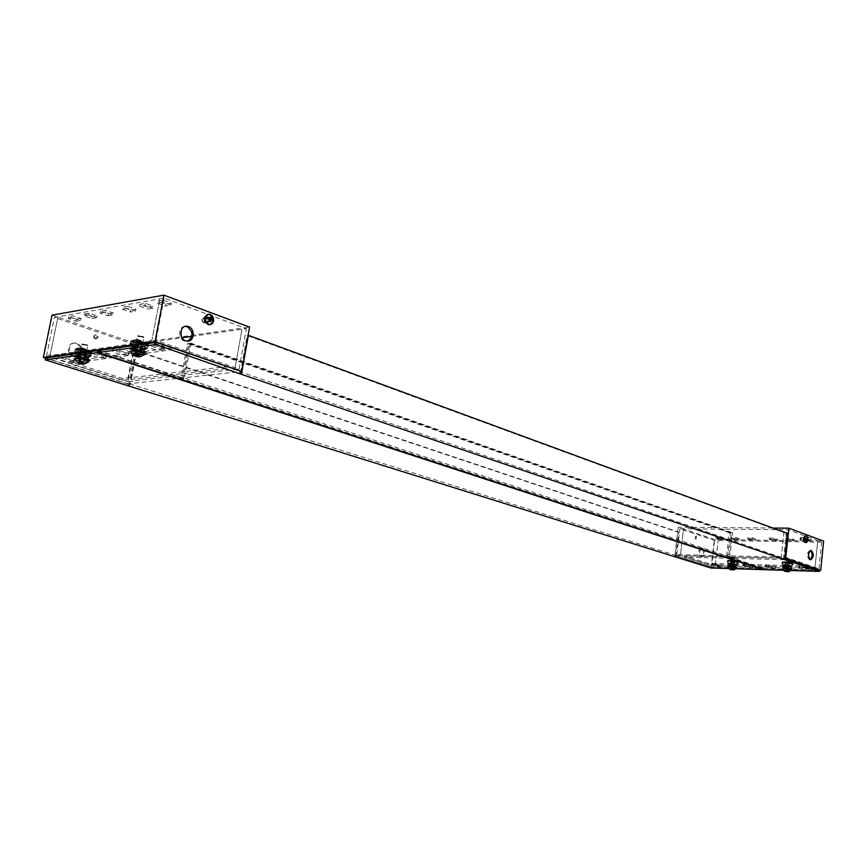 <?xml version="1.0" encoding="UTF-8"?>
<svg xmlns="http://www.w3.org/2000/svg" width="867" height="867" viewBox="0 0 867 867"><rect width="100%" height="100%" fill="white"/><g stroke="black" fill="none" stroke-linecap="round" stroke-linejoin="round"><path stroke-width="0.65" stroke-dasharray="4.33 3.25" d="M113.349 313.052L108.397 313.897L100.55 311.145L105.492 310.288L113.349 313.052L112.97 314.981L105.102 312.218L105.492 310.288M127.969 306.354L135.881 309.194L130.733 310.072L122.832 307.254L127.969 306.354L127.59 308.327L122.453 309.216L122.832 307.254M163.386 300.166L171.363 303.125L165.9 304.057L157.935 301.12L163.386 300.166L162.996 302.204L157.545 303.147L157.935 301.12M148.062 307.113L140.129 304.23L145.418 303.309L153.361 306.203L148.062 307.113L147.683 309.096L152.982 308.197L153.361 306.203M81.108 318.568L76.426 319.37L68.656 316.715L73.327 315.902L81.108 318.568L80.739 320.443L72.947 317.788L73.327 315.902M84.381 313.973L89.182 313.128L97.006 315.848L92.195 316.672L84.381 313.973L84.001 315.87L91.815 318.568L92.195 316.672M52.009 315.165L135.328 343.375L249.577 327.108M100.55 311.145L100.16 313.074L108.017 315.816L108.397 313.897M108.017 315.816L112.97 314.981M105.102 312.218L100.16 313.074M130.733 310.072L130.353 312.033L135.501 311.155L135.881 309.194M135.501 311.155L127.59 308.327M122.453 309.216L130.353 312.033M165.9 304.057L165.521 306.073L170.983 305.141L171.363 303.125M170.983 305.141L162.996 302.204M157.545 303.147L165.521 306.073M145.418 303.309L145.027 305.314L139.739 306.224L140.129 304.23M139.739 306.224L147.683 309.096M152.982 308.197L145.027 305.314M68.656 316.715L68.276 318.59L76.058 321.234L76.426 319.37M76.058 321.234L80.739 320.443M72.947 317.788L68.276 318.59M97.006 315.848L96.627 317.745L88.802 315.046L89.182 313.128M88.802 315.046L84.001 315.87M91.815 318.568L96.627 317.745M208.882 317.376C210.876 319.305 210.757 320.768 208.513 321.733C206.108 320.042 206.086 318.557 208.448 317.279L208.882 317.376M132.553 381.567L130.95 381.057L132.553 381.567M239.422 373.644L239.769 371.661L241.026 371.52L127.503 383.897L135.328 343.375M236.084 370.122L234.437 369.559L236.084 370.133M127.503 383.897L45.572 358.201M73.121 356.445L74.345 356.695C82.235 357.735 82.289 343.484 74.399 343.169C67.355 342.248 66.163 354.592 73.121 356.445M94.871 338.791L95.283 338.867C97.592 337.686 97.57 336.331 95.229 334.814C93.051 335.724 92.932 337.046 94.871 338.791M191.9 336.353L246.347 328.636L164.08 298.107L54.393 317.441L134.428 344.481L182.081 337.74M236.388 370.09L234.751 369.526L241.991 329.254L234.751 369.526L239.108 369.049L156.017 340.428L151.736 341.034L149.915 340.406L151.736 341.034L159.788 298.866L151.736 341.034L50.34 355.47L48.574 354.917L50.34 355.47L46.515 356.023L127.286 381.469L130.95 381.057L138.102 343.961M127.937 352.967C120.686 352.804 115.669 351.493 112.905 349.054C112.721 346.778 129.887 350.192 129.248 352.305L127.937 352.967M145.103 349.282L139.815 350.008L131.795 347.309L137.073 346.572L145.103 349.282L144.713 351.298L139.424 352.013L131.405 349.325L136.683 348.599L144.713 351.298L144.366 350.647L139.078 351.363L139.37 349.856L144.659 349.13L144.366 350.647M163.245 348.187C155.789 348.057 150.695 346.724 147.943 344.177C147.748 341.75 165.337 345.196 164.697 347.461L163.245 348.187M105.525 355.99C98.383 355.817 93.43 354.538 90.656 352.154C90.482 349.965 107.378 353.368 106.749 355.383L105.525 355.99M80.934 354.408L88.835 356.955L84.034 357.605L76.144 355.08L80.934 354.408L80.544 356.337L88.456 358.873L83.644 359.523L75.754 356.998L80.544 356.337L78.778 355.773L80.447 356.825L75.657 357.475L80.447 356.825M73.457 360.325C66.488 360.13 61.622 358.884 58.837 356.586C58.674 354.527 75.191 357.887 74.573 359.772L73.457 360.325M138.091 343.961L130.95 381.057L132.824 381.534L131.21 381.036L234.751 369.526L236.398 370.09M48.314 354.95L50.08 355.513L57.97 316.813L50.08 355.513L48.324 354.95M149.612 340.449L151.432 341.078L149.612 340.449M69.273 361.572L171.503 347.819L226.482 366.698L122.865 378.511L69.273 361.572L68.894 363.457L171.113 349.867L226.124 368.681L122.507 380.331L68.894 363.457M127.557 354.939C120.296 354.776 115.278 353.476 112.515 351.048C112.331 348.772 129.497 352.186 128.869 354.289L127.557 354.939M162.855 350.225C155.41 350.084 150.305 348.751 147.553 346.226C147.347 343.809 164.947 347.255 164.307 349.499L162.855 350.225M105.145 357.941C98.004 357.757 93.051 356.478 90.266 354.104C90.092 351.926 106.999 355.318 106.37 357.323L105.145 357.941M73.077 362.222C66.109 362.016 61.243 360.77 58.447 358.483C58.284 356.435 74.811 359.794 74.194 361.669L73.077 362.222M185.148 326.404C177.529 326.23 178.147 340.861 185.766 341.284L187.662 341.143M207.636 317.571L207.202 317.474C204.84 318.742 204.861 320.226 207.278 321.928C209.511 320.953 209.63 319.5 207.636 317.571M74.15 356.304C67.182 354.44 68.374 342.097 75.418 343.018C83.319 343.332 83.265 357.594 75.375 356.554L74.15 356.304M95.901 338.629C93.961 336.895 94.08 335.562 96.259 334.651C98.61 336.168 98.621 337.523 96.313 338.715L95.901 338.629M164.08 298.107L156.017 340.428M239.108 369.049L246.347 328.636M134.428 344.481L127.286 381.469M46.515 356.023L54.393 317.441M139.078 351.363L139.424 352.013L139.815 350.008M131.795 347.309L131.405 349.325L129.606 348.729L134.884 347.992L136.585 349.108L131.307 349.834L132.391 349.119L137.68 348.393L136.585 349.108M134.884 347.992L136.683 348.599L131.405 349.325L136.769 348.621L137.073 346.572M82.874 358.765L83.156 357.323L87.957 356.673L87.675 358.114L82.874 358.765L83.557 360L88.358 359.361L90.092 359.913L88.456 358.873L88.835 356.955M84.034 357.605L83.644 359.523L88.456 358.873L88.109 358.255L83.308 358.905L83.59 357.464L88.401 356.814L88.109 358.255M75.657 357.475L73.988 356.435L75.841 357.02L81.086 356.001L75.754 356.998L76.144 355.08M226.124 368.681L226.482 366.698M171.503 347.819L171.113 349.867M122.865 378.511L122.507 380.331M141.668 341.966C138.568 341.089 136.628 340.937 135.881 341.511C138.265 343.05 140.757 343.549 143.337 342.996L141.668 341.966M131.264 340.98L130.191 343.581L131.264 340.98L133.941 341.891L133.16 344.437L130.483 343.538M138.438 344.091L138.059 346.096L140.714 346.995L140.812 345.033L142.166 343.863L141.104 344.99L138.438 344.091L139.414 343.462L133.941 341.891M137.029 340.102L131.296 341.24L130.863 345.933L137.268 345.565L135.794 344.524L136.574 340.482L137.745 340.037L145.331 342.628L145.114 345.109L147.769 346.009L148.159 344.004L147.368 343.625L146.49 348.675L139.825 348.967L138.926 349.704L145.298 348.274M141.765 341.457C138.666 340.59 136.726 340.438 135.978 341.013C138.362 342.552 140.855 343.05 143.434 342.498L141.765 341.457M131.751 340.872L137.886 339.539L138.2 340.46L140.887 341.381L140.573 340.449L144.702 342.714M139.414 343.462L134.526 341.804M144.8 342.205L148.452 343.961L148.127 343.029L142.08 344.362L141.646 349.022L140.01 349M139.511 342.964L138.156 344.134L138.059 346.096M133.16 344.437L133.258 342.476L134.623 341.305M140.714 346.995L141.104 344.99M140.595 341.425L140.205 343.44L137.517 342.53L137.907 340.503M147.466 343.115L148.159 344.427L142.86 345.164L142.166 343.863L147.466 343.115M136.13 340.33L137.029 339.582L131.751 340.352L130.852 341.089L130.072 345.12L131.892 346.811L137.17 346.074L135.35 344.372L136.13 340.33L130.852 341.089M137.68 348.393L137.972 346.876L132.684 347.613L131.99 346.301M132.684 347.613L132.391 349.119M129.606 348.729L131.307 349.834M137.17 346.074L137.517 346.724L132.239 347.461L131.947 348.978M132.239 347.461L131.892 346.811M137.224 348.241L137.517 346.724M137.268 345.565L137.972 346.876M132.868 344.481L130.191 343.581M140.421 347.028L137.766 346.139M144.659 349.13L139.912 349.499L141.191 349.91L142.09 349.173L142.86 345.164M139.912 349.499L139.37 349.856M141.191 352.598L139.424 352.013L144.713 351.298L146.382 352.392L141.093 353.107L146.48 351.894M144.215 348.978L143.922 350.496L138.633 351.211L139.327 352.511L141.093 353.107M138.633 351.211L138.926 349.704M145.201 348.783L146.48 349.195L147.39 348.447L148.159 344.427M139.327 352.511L144.616 351.807L143.922 350.496M144.616 351.807L146.382 352.392M148.452 343.961L147.769 346.009M145.114 345.109L148.073 345.966M145.407 345.066L145.786 343.05M137.517 342.53L140.205 343.44M140.887 341.381L140.497 343.397M137.81 342.487L138.2 340.46M129.508 349.228L134.786 348.501M141.05 342.075L142.231 342.79L136.986 341.75L141.05 342.075M141.538 344.242L147.011 343.473L141.657 344.578L132.098 341.555L131.318 345.575L139.782 348.426L140.66 344.112L141.657 344.578L140.887 348.588L146.469 347.819L146.935 343.278L137.636 340.276L132.196 341.078L140.66 344.112M137.636 340.276L147.022 343.505L146.252 347.537L137.777 344.665L138.557 340.623L137.615 340.276L131.871 341.262L137.441 340.449L136.661 344.502L131.09 345.283L132.391 341.305M140.183 346.605L141.354 347.32L136.108 346.291L140.183 346.605M131.513 345.835L140.692 348.762L131.481 345.835M136.769 344.838L131.329 345.608M145.959 347.775L137.669 344.968M85.508 349.986C82.56 349.173 80.739 349.022 80.046 349.52L87.231 350.983L85.508 349.986M75.667 349.033L74.649 351.514L75.667 349.033L78.301 349.889L77.553 352.327L74.92 351.471M82.755 351.969L82.376 353.877L84.988 354.722L85.107 352.847L86.353 351.742L85.367 352.815L82.755 351.969L83.644 351.373L78.301 349.889M80.891 348.241L75.657 349.293L75.234 353.758L81.13 353.443L79.677 352.457L80.891 348.241L89.019 350.615L88.781 352.977L91.403 353.834L91.783 351.915L91.068 351.547L90.201 356.359L84.045 356.619L83.156 357.323M85.605 349.509C82.658 348.697 80.837 348.545 80.143 349.043L87.318 350.496L85.605 349.509M76.101 348.935L81.682 347.7L81.964 348.588L84.608 349.455L84.327 348.567L88.456 350.691M83.644 351.373L78.832 349.813M88.542 350.214L92.054 351.872L91.761 350.983L86.266 352.219L85.844 356.662L84.218 356.651M88.987 350.615L91.609 351.471L89.019 350.615M83.741 350.897L82.495 352.002L82.376 353.877M77.553 352.327L77.672 350.441L78.93 349.336M84.988 354.722L85.367 352.815M84.337 349.488L83.947 351.417L81.314 350.561L81.693 348.632M91.165 351.07L91.848 352.305L87.036 352.977L86.353 351.742L91.165 351.07M80.013 348.458L80.902 347.743L76.112 348.436L75.223 349.152L74.443 352.999L76.242 354.592L81.032 353.92L79.233 352.316L80.013 348.458L75.223 349.152M81.531 356.142L81.812 354.69L77.022 355.362L76.329 354.115M77.022 355.362L76.73 356.803M81.032 353.92L81.379 354.549L76.578 355.221L76.296 356.662M76.578 355.221L76.242 354.592M81.086 356.001L81.379 354.549M81.13 353.443L81.812 354.69M77.293 352.36L74.649 351.514M84.728 354.755L82.105 353.909M88.401 356.814L84.121 357.128L85.389 357.518L86.277 356.803L87.036 352.977M83.308 358.905L85.291 360.553L78.128 359.133L79.862 360.108C82.809 360.91 84.63 361.062 85.313 360.585L83.557 360M88.933 356.467L90.201 356.857L91.089 356.142L91.848 352.305M87.957 356.673L89.03 355.99M88.358 359.361L87.675 358.114M92.054 351.872L91.403 353.834M88.781 352.977L91.674 353.79M89.052 352.945L89.431 351.027M81.314 350.561L83.947 351.417M84.608 349.455L84.218 351.384M81.574 350.517L81.964 348.588M73.89 356.911L78.68 356.25M73.988 356.435L78.778 355.773M90.19 359.437L85.389 360.076M90.092 359.913L85.291 360.553L85.692 358.656L78.507 357.215L80.241 358.19C83.189 358.992 85.009 359.144 85.692 358.656M84.944 350.084L86.158 350.777L81.108 349.759L84.944 350.084M90.504 351.189L89.919 355.286L81.585 352.587L82.354 348.729L90.937 351.709L84.814 352.273L76.491 349.574L75.722 353.422L84.045 356.099L84.901 351.98L85.866 352.425L85.096 356.25L90.179 355.557L90.504 351.189L81.509 348.415L76.762 349.347L84.901 351.98M81.465 348.404L76.231 349.303L81.292 348.577L80.523 352.435L75.462 353.151L76.762 349.347M84.088 354.408L85.291 355.102L80.252 354.083L84.088 354.408M75.895 353.671L85.096 356.25L75.873 353.66M80.631 352.75L75.689 353.454M89.648 355.513L81.487 352.88M136.737 349.629L141.223 351.146L134.819 349.878L136.737 349.629M139.403 335.822L137.474 336.093L141.939 337.631L143.868 337.361L139.403 335.822M136.39 351.449C133.366 351.579 134.222 352.165 138.948 353.205C141.982 353.075 141.126 352.49 136.39 351.449M141.83 336.981L143.423 336.689L138.135 335.627L141.83 336.981M145.125 353.855C144.93 355.838 129.649 352.771 130.191 350.853M144.735 354.657C142.784 355.979 130.126 353.216 130.093 351.46M135.024 355.264L135.415 353.248L137.192 353.422L139.663 354.17L139.273 356.185M135.415 353.248L134.493 355.232M134.266 355.687L134.862 353.303M134.656 353.671L134.688 355.643M136.368 355.492L136.563 354.462L135.024 353.92M136.563 354.462L137.485 354.668L137.322 355.503M139.013 356.131L139.262 354.841L137.485 354.668M139.262 354.841L139.858 354.841L139.424 356.803M139.663 356.315L139.815 354.787M80.739 357.302L85.15 358.743L78.984 357.507L80.739 357.302M83.362 344.123L81.617 344.351L86.006 345.825L87.762 345.608L83.362 344.123M80.393 359.036C77.596 359.155 78.485 359.697 83.048 360.683C85.844 360.574 84.955 360.022 80.393 359.036L84.413 360.195L84.706 358.873L79.374 357.8L79.081 359.122L80.436 359.057M85.887 345.207L87.339 344.958L82.246 343.917L85.887 345.207M88.889 361.344C88.727 363.143 73.998 360.13 74.519 358.407M88.542 362.081C83.46 362.504 78.778 361.528 74.519 359.166M79.092 362.677L79.471 360.748L82.051 361.106L83.568 361.615L83.427 364.118M79.471 360.748L78.604 362.634M78.453 363.067L78.973 360.802M78.832 361.138L78.886 363.024L79.265 361.095M80.544 362.872L80.739 361.886L79.222 361.376M80.739 361.886L81.628 362.07L81.455 362.948M83.059 363.511L83.308 362.243L81.628 362.07M83.59 363.674L83.525 361.897M790.975 570.529L783.28 570.291M784.949 569.045L789.241 569.359L784.949 569.045M135.62 352.609C138.731 353.465 140.66 353.617 141.408 353.064C139.013 351.558 136.52 351.07 133.93 351.59L135.62 352.609M728.974 558.131L729.114 556.939L730.22 556.972L730.068 558.272M729.114 556.939L764.141 568.416L764 569.673M764.141 568.416L819.413 570.118M783.801 559.54L783.931 558.315L784.733 558.326L674.862 555.584L678.276 527.234L714.386 539.458L823.65 541.138M787.399 533.389L786.217 533.378L783.421 559.529M240.311 373.547L240.593 371.943L783.931 558.315M239.769 371.661L240.593 371.943L247.117 335.507L248.103 335.377M98.827 350.496L182.514 377.904L182.157 379.8M183.305 379.67L183.652 377.774L182.514 377.904M183.035 379.703L189.808 343.31L190.957 343.159L184.118 379.941M189.808 343.31L731.477 532.75L728.594 558.12M729.7 558.153L732.582 532.772L731.477 532.75M785.079 567.755L789.371 568.069L785.079 567.755M136.011 350.593C139.11 351.449 141.039 351.601 141.798 351.048C139.403 349.531 136.91 349.043 134.32 349.574L136.011 350.593M730.22 556.972L183.652 377.774M786.217 533.378L247.117 335.507M190.957 343.159L732.582 532.772M736.029 568.795L728.616 568.557M730.263 567.354L734.349 567.668L730.263 567.354M675.241 556.755L675.382 555.595L676.433 555.617L676.282 556.885M675.382 555.595L711.005 566.769L710.864 568.004M711.005 566.769L763.047 568.373L762.938 569.326M763.047 568.373L728.009 556.907L727.89 557.893M726.763 558.077L726.893 556.885L728.009 556.907M727.521 557.774L730.372 532.739L729.266 532.728L726.383 558.066M180.759 379.941L181.051 378.413L726.893 556.885M730.372 532.739L188.67 343.473L181.918 379.713M181.105 379.453L181.376 378.023L180.238 378.153L181.051 378.413L187.532 343.625L188.67 343.473M180.238 378.153L179.881 380.039M181.376 378.023L98.74 350.983M45.626 357.984L128.023 383.843L127.677 385.652M128.717 385.544L129.064 383.723L128.023 383.843M128.544 385.555L135.263 350.745L136.303 350.604L129.519 385.793M135.263 350.745L677.821 532.143L674.862 556.744M675.902 556.766L678.861 532.154L677.821 532.143M730.404 566.097L734.49 566.422L730.404 566.097M676.433 555.617L129.064 383.723M729.266 532.728L187.532 343.625M136.303 350.604L678.861 532.154M210.627 320.291L208.524 322.134C205.685 320.14 205.663 318.384 208.438 316.878L210.627 320.291M205.902 321.018L203.723 317.615L201.621 319.446L203.799 322.838L205.902 321.018M209.803 324.648L212.751 321.083C212.989 317.322 211.526 315.046 208.383 314.255L207.928 314.244M201.718 319.598C204.341 328.094 206.942 313.984 201.718 319.598M210.551 316.661L209.088 317.56L209.153 319.197M210.204 319.555L207.105 318.872L208.622 317.929M208.438 318.958L207.105 318.872M210.161 319.739L208.73 319.468L208.383 321.375L209.673 321.397M210.551 321.722L208.383 321.375M209.413 319.284L212.469 320.454M211.006 319.89L210.356 320.064M209.088 317.56L210.54 317.192M769.322 538.06L774.307 538.136L777.417 539.252L772.443 539.176L769.322 538.06L769.192 539.328L772.302 540.444L772.443 539.176M750.638 538.851L747.495 537.757L752.361 537.822L755.493 538.927L750.638 538.851L750.497 540.108L755.352 540.184L755.493 538.927M718.895 538.385L715.719 537.312L720.412 537.377L723.577 538.461L718.895 538.385L718.754 539.621L723.436 539.686L723.577 538.461M736.246 537.594L739.399 538.689L734.62 538.624L731.466 537.529L736.246 537.594L736.105 538.841L731.325 538.775L731.466 537.529M803.08 538.537L808.25 538.613L811.317 539.751L806.147 539.675L803.08 538.537L802.94 539.838L806.017 540.965L806.147 539.675M794.215 539.491L789.143 539.426L786.044 538.299L791.127 538.374L794.215 539.491L794.074 540.78L790.986 539.653L791.127 538.374M772.844 528.046L678.276 527.234M777.417 539.252L777.276 540.52L774.177 539.404L774.307 538.136M774.177 539.404L769.192 539.328M772.302 540.444L777.276 540.52M752.361 537.822L752.22 539.079L747.354 539.014L747.495 537.757M747.354 539.014L750.497 540.108M755.352 540.184L752.22 539.079M720.412 537.377L720.271 538.613L715.578 538.537L715.719 537.312M715.578 538.537L718.754 539.621M723.436 539.686L720.271 538.613M734.62 538.624L734.479 539.859L739.258 539.935L739.399 538.689M739.258 539.935L736.105 538.841M731.325 538.775L734.479 539.859M811.317 539.751L811.187 541.041L808.12 539.913L808.25 538.613M808.12 539.913L802.94 539.838M806.017 540.965L811.187 541.041M786.044 538.299L785.914 539.577L789.003 540.694L789.143 539.426M789.003 540.694L794.074 540.78M790.986 539.653L785.914 539.577M781.275 557.123L676.813 554.577L711.666 565.555L818.957 568.795L785.383 557.232L780.257 556.874L781.275 557.123L784.212 529.737L679.912 528.751L714.571 540.455L821.688 542.157L788.309 529.78L784.212 529.737L781.275 557.134M819.391 570.323L711.2 566.975L714.386 539.458M715.99 565.891L715.286 565.663L715.99 565.891M701.587 548.258L701.37 548.204C697.913 550.556 697.718 553.471 700.785 556.961C704.167 554.847 704.438 551.943 701.587 548.258M695.41 536.305L695.171 538.949L695.41 536.305M711.2 566.975L674.862 555.584M805.129 540.607L805.345 537.789L805.129 540.607M745.772 564.493L753.488 565.956C750.193 566.444 746.855 566.053 743.496 564.796L745.772 564.493M728.421 564.33L733.211 564.471L736.376 565.49L731.596 565.349L728.421 564.33L728.28 565.577L733.07 565.717L736.235 566.736L731.455 566.595L728.28 565.577L732.366 565.49L733.027 566.032L728.269 565.902L733.46 565.522L728.269 565.902M713.844 563.572L721.485 565.024C718.244 565.479 714.993 565.089 711.709 563.853L713.844 563.572M767.707 565.132L775.477 566.606C772.129 567.105 768.747 566.725 765.333 565.447L767.707 565.132M786.206 566.964L783.096 565.923L788.179 566.075L791.289 567.116L786.206 566.964L786.076 568.253L782.955 567.213L788.049 567.365L791.148 568.405L786.076 568.253L791.148 568.405L791.289 567.116M801.628 566.118L809.485 567.592C806.072 568.134 802.604 567.755 799.103 566.454L801.628 566.118M680.725 554.674L679.977 554.436L680.725 554.674M815.587 568.904L814.904 568.676L817.635 542.092L814.904 568.676L815.587 568.904M807.383 566.097L707.483 563.203L684.193 555.845L784.873 558.37L807.383 566.097L807.253 567.397L707.342 564.45L684.041 557.113L784.733 559.703L807.253 567.397M745.631 565.761L753.358 567.224C750.053 567.701 746.715 567.311 743.355 566.064L745.631 565.761M713.704 564.807L721.344 566.27C718.104 566.715 714.841 566.324 711.558 565.089L713.704 564.807M767.566 566.411L775.347 567.885C771.998 568.384 768.617 567.993 765.193 566.725L767.566 566.411M801.498 567.419L809.355 568.893C805.931 569.435 802.474 569.045 798.973 567.755L801.498 567.419M702.628 548.28C705.467 551.965 705.196 554.869 701.815 556.982C698.748 553.493 698.954 550.578 702.4 548.226L702.628 548.28M696.45 536.315L696.212 538.971L696.45 536.315M810.385 550.545L810.016 550.426C806.765 552.702 806.527 555.78 809.279 559.67L810.277 559.627M803.958 540.596L804.175 537.778L803.958 540.596M714.571 540.455L711.666 565.555M715.286 565.663L718.179 540.52L715.286 565.663M676.813 554.577L679.912 528.751M680.465 554.663L683.564 528.783L680.465 554.663M788.309 529.78L785.383 557.232M818.957 568.795L821.688 542.157M732.366 565.49L728.28 565.577L733.081 565.728L733.211 564.471M736.376 565.49L736.235 566.736L731.314 566.227L731.423 565.284L736.202 565.436L736.094 566.368M731.314 566.227L731.596 565.349M788.179 566.075L788.049 567.365L782.955 567.213L783.096 565.923M684.041 557.113L684.193 555.845M707.483 563.203L707.342 564.45M784.873 558.37L784.733 559.703M789.588 562.705L785.285 562.401L789.588 562.705M782.511 561.892L781.774 563.485L782.511 561.892L783.551 562.249L783.096 563.853L782.056 563.496M785.134 563.203L785.003 564.493L786.033 564.84L785.892 563.55L787.084 562.932L786.174 563.561L783.551 562.249M783.074 561.914L788.168 562.044L782.868 562.174L782.565 564.764L785.849 565.869L786.12 563.301L782.847 562.184L783.172 565.284L788.255 565.425L787.68 564.894L788.146 562.044L791.658 563.062L791.777 564.688L792.806 565.035L792.947 563.745L792.124 563.398L791.799 566.628L785.86 566.855L791.333 566.465L786.25 566.314L786.911 566.205L787.052 563.257L792.124 563.398L792.796 563.106L791.766 562.748L793.229 563.756L792.796 563.106M789.62 562.39L785.329 562.076L789.62 562.39M786.011 562.911L784.115 562.26M791.766 562.748L791.094 563.051M791.127 562.726L788.84 561.751L789.263 562.401L790.303 562.759L789.87 562.098M786.055 562.585L784.863 563.203L785.003 564.493M783.096 563.853L782.955 562.553L784.147 561.946M788.84 561.751L783.085 561.578L782.424 564.699L783.129 565.598L788.222 565.75L787.507 564.84L788.168 561.718M786.033 564.84L786.174 563.561M790.021 562.748L789.88 564.038L788.84 563.691L788.981 562.39M792.167 563.073L792.438 563.843L787.355 563.691L787.084 562.932L792.167 563.073M788.168 562.044L783.085 561.578M783.443 566.043L783.345 567.007L788.428 567.159L788.526 566.184L783.443 566.043L783.172 565.284M782.977 567.213L788.06 567.365L782.262 566.985L782.923 567.538L783.345 567.007M788.222 565.75L783.269 565.978L783.172 566.953M788.255 567.105L788.352 566.129M788.06 567.365L782.923 567.538M788.255 565.425L788.526 566.184M782.814 563.843L781.774 563.485M785.751 564.829L784.722 564.482M786.239 566.65L791.311 566.79L786.239 566.65L787.084 566.259L787.355 563.691M790.942 567.007L790.845 567.972L785.762 567.82L786.044 568.579L791.799 568.958L791.018 568.026L785.936 567.874L786.033 566.91M785.936 567.874L786.759 568.481L786.044 568.579M785.762 567.82L785.86 566.855M786.228 566.639L791.777 566.953L792.438 563.843M791.116 568.73L790.845 567.972M791.116 567.061L791.018 568.026M793.229 563.756L792.806 565.035M791.777 564.688L793.088 565.046M792.059 564.688L792.2 563.398M788.84 563.691L789.88 564.038M790.303 562.759L790.162 564.049M789.122 563.691L789.263 562.401M782.229 567.3L787.323 567.452M782.262 566.985L787.355 567.137M791.842 568.633L786.759 568.481M791.799 568.958L786.727 568.806M788.992 562.705L785.979 562.488L788.992 562.705M792.167 563.29L792.059 566.043L788.786 564.937L789.057 562.358L792.33 563.474L786.12 563.301L786.792 563.214L786.532 565.967L791.896 566.118L792.167 563.29L788.417 562.119L783.031 562.044L786.25 563.127M787.951 562.315L783.129 561.979L788.417 562.119M782.847 562.184L788.374 562.249L788.103 564.84L782.728 564.688L783.129 561.979M788.688 565.609L785.665 565.382L788.688 565.609M782.565 564.764L787.68 564.894M785.849 565.869L786.532 565.967L785.849 565.869M788.114 565.024L782.858 564.883M791.864 566.194L788.656 565.111M734.685 561.209L730.599 560.895L734.685 561.209M727.879 560.418L727.164 561.968L727.879 560.418L728.941 560.765L728.497 562.315L727.435 561.979M730.578 561.697L730.437 562.943L731.488 563.279L731.369 562.033L732.496 561.437L731.629 562.033L728.941 560.765M733.179 560.559L728.388 560.429L728.052 563.561L733.276 563.843L732.983 560.819L733.731 560.581L736.722 561.556L736.809 563.127L737.86 563.463L738.001 562.217L737.243 561.881L736.896 565.002L731.239 565.23L736.451 564.861M734.717 560.895L730.632 560.581L734.717 560.895M731.401 561.404L729.461 560.776M736.191 561.534L732.463 561.751L732.312 564.612L731.661 564.72M736.224 561.22L734.284 560.591M731.445 561.09L730.307 561.686L730.437 562.943M728.497 562.315L728.367 561.057L729.505 560.461M733.829 560.266L728.02 560.635L728.02 563.875L733.244 564.157L732.517 563.268L733.2 560.245L728.41 560.429M736.202 565.436L737.275 564.807L737.275 561.567L737.871 561.588L736.82 561.242M731.488 563.279L731.629 562.033M735.021 561.242L734.88 562.499L733.818 562.152L733.959 560.895M731.423 565.284L736.408 565.176L731.618 565.035L732.496 564.666L732.496 561.437L738.272 562.217L737.871 561.588M733.818 562.152L734.23 560.906L735.281 561.252L734.88 560.613M733.233 560.255L728.41 560.115M733.46 565.522L733.558 564.58L728.779 564.439L728.497 563.702M728.779 564.439L728.67 565.382M727.576 565.349L728.247 565.891M733.244 564.157L728.594 564.384L728.497 565.317M733.276 565.468L733.384 564.525M733.276 563.843L733.558 564.58M728.226 562.315L727.164 561.968M731.228 563.279L730.166 562.932M732.149 566.812L736.939 566.964M736.029 565.371L735.92 566.314L731.141 566.173L732.116 567.126C725.679 566.877 738.5 568.524 732.106 567.148M731.141 566.173L731.239 565.23M731.423 566.91L736.202 567.051L735.92 566.314M736.202 567.051L736.896 567.278M738.272 562.217L737.86 563.463M736.809 563.127L738.131 563.474M737.08 563.127L737.221 561.881M734.089 562.163L734.88 562.499M735.281 561.252L735.14 562.499M727.532 565.663L732.322 565.804M734.132 561.209L731.26 560.982L734.132 561.209M728.399 560.559L733.449 560.635L733.114 563.268L728.063 563.127L728.345 560.624L733.991 560.711L737.275 561.783L737.123 564.45L733.775 563.366L734.056 560.862L737.264 562.022L732.214 561.881L728.215 560.7L727.922 563.203L731.271 564.276L731.564 561.783L732.203 561.697L731.932 564.374L736.983 564.525L737.253 561.773L733.449 560.635L728.399 560.559L731.672 561.621M733.818 564.016L730.935 563.799L733.818 564.016M728.074 563.377L731.932 564.374L728.063 563.366M733.124 563.452L728.182 563.312M736.928 564.59L733.666 563.528M787.106 567.679L785.058 567.712L787.106 567.679M788.038 558.836L786.001 558.89L789.967 559.334L788.038 558.836M786.976 568.839C780.17 568.546 793.446 570.248 786.976 568.839L788.699 569.218L788.829 568.221L785.264 567.82L785.134 568.817L786.976 568.839M787.962 559.02L789.664 558.955L787.962 559.02M791.56 569.641L782.283 568.579M791.452 570.053L782.283 568.969M786.109 571.212L786.25 569.912L787.453 570.053L788.504 570.356L788.363 571.646L787.93 570.215L787.789 571.516M786.25 569.912L785.61 571.19M785.123 569.966L784.971 571.255L785.74 569.89M787.453 570.053L787.312 571.353L787.355 570.475L785.665 570.237L785.535 571.526L785.101 570.031M787.94 570.15L787.8 571.44L787.94 570.15M732.236 566.021L734.154 566.509L732.236 566.021M733.2 557.459L735.129 557.947L733.2 557.459M733.254 557.633L731.661 557.21L733.254 557.633M736.582 567.961L727.651 566.877M736.484 568.34L727.641 567.256M731.26 569.456L731.412 568.199L732.561 568.34L733.623 568.633L733.482 569.879L733.634 568.698L732.918 570.02L733.059 568.763L731.434 568.611L731.336 569.467M731.412 568.199L730.783 569.435L730.935 568.178L730.805 569.424L730.935 568.243L730.209 568.264L730.231 569.5L730.361 568.243M730.946 568.449L730.838 569.413L730.372 568.318M733.059 568.698L732.94 569.771L733.059 568.698M806.147 539.534L805.183 540.878L805.356 537.54L806.147 539.534M801.704 539.469L800.913 537.475L800.382 537.703L800.23 540.39L800.74 540.813L801.704 539.469M805.41 542.558L807.014 539.848L805.443 535.871M799.873 538.873L800.1 540.195C801.617 539.707 801.661 538.949 800.23 537.919L799.873 538.873M806.96 536.359L807.773 539.859L806.982 542.048M807.069 537.638L805.638 537.963L805.508 539.209L806.364 539.003M807.22 539.556L804.847 538.971L806.429 538.591M806.353 539.274L804.847 538.971M807.21 539.61L805.508 539.209L805.378 540.466L806.874 540.726M807.014 540.813L805.378 540.466M806.364 539.101L808.001 539.881M806.711 539.382L806.169 539.458M805.638 537.963L807.231 537.778M141.494 344.448L138.828 343.549M145.298 342.628L147.954 343.538M137.712 340.037L140.4 340.959M131.296 341.24L136.574 340.482M133.551 342.432L130.874 341.522M147.715 344.275L142.416 345.012M145.493 343.094L148.159 344.004M141.581 343.95L138.926 343.05M134.038 341.381L131.361 340.471M137.81 339.539L140.497 340.449M145.396 342.129L148.051 343.039M130.516 345.272L135.794 344.524M146.946 348.296L141.646 349.022M140.812 345.033L138.156 344.134M133.258 342.476L130.581 341.565M130.863 345.933L136.141 345.185M146.404 348.653L141.115 349.368M147.39 348.447L142.09 349.173M130.072 345.12L135.35 344.372M146.306 349.152L141.018 349.878M130.765 346.432L136.043 345.695M147.011 343.473L138.557 340.417M139.782 348.621L146.144 348.003M85.735 352.295L83.113 351.449M81.52 348.187L84.164 349.043M75.657 349.293L80.447 348.599M77.943 350.409L75.299 349.553M91.414 352.165L86.602 352.836M89.16 351.059L91.783 351.915M85.822 351.818L83.21 350.972M78.398 349.412L75.765 348.556M81.617 347.7L84.262 348.567M89.084 350.138L91.707 350.994M74.887 353.14L79.677 352.457M90.645 356.001L85.844 356.662M85.107 352.847L82.495 352.002M77.672 350.441L75.039 349.596M75.234 353.758L80.024 353.086M90.114 356.348L85.313 356.998M91.089 356.142L86.277 356.803M74.443 352.999L79.233 352.316M90.027 356.825L85.215 357.475M75.136 354.245L79.927 353.573M85.746 352.11L90.71 351.406M84.034 356.294L89.854 355.73M136.715 353.476L136.325 355.492M135.837 355.448L136.217 353.422M137.192 353.422L136.802 355.448M137.723 355.643L138.113 353.628M138.438 353.844L138.048 355.86M134.851 355.242L135.187 353.519M138.872 353.996L138.482 356.012M134.743 355.643L135.133 353.628M139.554 354.462L139.229 356.174L139.489 354.57M135.566 355.383L135.816 354.094M136.011 355.481L136.249 354.245M138.46 354.668L138.211 355.936M137.766 355.676L137.972 354.614M80.718 360.965L80.328 362.883M79.872 362.839L80.252 360.91M81.162 360.921L80.772 362.85M81.661 363.035L82.051 361.106M82.387 361.311L81.997 363.24M78.973 362.655L79.309 361.008M82.809 361.452L82.419 363.381M79.731 362.818L79.992 361.539M83.481 361.994L83.167 363.544M80.165 362.883L80.414 361.68M82.538 362.081L82.278 363.349M81.845 363.154L82.072 362.027M786.488 563.247L785.459 562.889M783.237 562.564L782.197 562.206M792.265 563.778L787.193 563.637M791.907 563.398L792.947 563.745M786.521 562.921L785.491 562.575M783.584 561.924L782.543 561.578M788.764 561.74L789.804 562.098M791.701 562.737L792.731 563.095M791.994 566.357L786.911 566.205M785.892 563.55L784.863 563.203M782.695 562.119L787.778 562.249M782.955 562.553L781.915 562.206M782.738 565.132L787.821 565.284M786.727 566.476L791.799 566.628L786.705 566.465M792.167 566.411L787.084 566.259M782.424 564.699L787.507 564.84M791.755 566.942L786.672 566.79L791.777 566.953M782.695 565.457L787.789 565.598M786.792 563.214L792.037 563.355M782.728 564.937L785.936 566.021L782.706 564.937M786.488 566.097L791.734 566.249L785.936 566.021M731.932 561.729L730.87 561.393M728.193 560.689L732.983 560.819M728.638 561.068L727.576 560.721M737.383 562.249L732.593 562.119M736.95 561.87L738.001 562.217M731.965 561.426L730.914 561.079M728.974 560.45L727.912 560.104M733.764 560.266L734.815 560.613M736.755 561.242L737.806 561.578M727.912 563.192L732.702 563.322M737.102 564.753L732.312 564.612M731.369 562.033L730.307 561.686M737.557 562.304L732.778 562.174M728.02 560.635L732.81 560.765M728.367 561.057L727.315 560.721M728.052 563.561L732.843 563.702M737.275 564.807L732.496 564.666M727.738 563.138L732.517 563.268M736.852 565.317L732.073 565.176L736.874 565.327M728.02 563.875L732.799 564.016M732.203 561.697L737.145 561.838M731.889 564.504L736.82 564.645L731.347 564.428M787.008 570.042L786.868 571.331M786.542 571.288L786.672 569.998M785.589 571.255L785.73 569.966M787.875 570.432L787.767 571.418M785.567 571.266L785.686 570.172L785.567 571.266M786.152 570.334L786.066 571.201M786.933 570.388L786.824 571.331M786.499 571.288L786.597 570.356M732.149 568.318L732.008 569.576M731.683 569.532L731.824 568.275M732.561 568.34L732.42 569.586M732.908 569.684L733.048 568.427M733.048 568.492L732.908 569.749M733.211 568.546L733.07 569.803M730.632 569.511L730.773 568.264M733.222 568.687L733.092 569.803M730.653 569.511L730.783 568.394M732.485 569.597L732.582 568.752M732.16 568.665L732.062 569.576M731.748 569.543L731.846 568.633M185.766 341.284L187.012 341.11M207.278 321.928L208.513 321.733M207.202 317.474L208.448 317.279M75.418 343.018L74.399 343.169M75.375 356.554L74.345 356.695M96.259 334.651L95.229 334.814M96.313 338.715L95.283 338.867M112.905 349.054L112.515 351.048M129.248 352.305L128.869 354.289M147.943 344.177L147.553 346.226M164.697 347.461L164.307 349.499M90.656 352.154L90.266 354.104M106.749 355.383L106.37 357.323M58.837 356.586L58.447 358.483M74.573 359.772L74.194 361.669M147.997 343.538L145.331 342.628M140.432 340.959L137.745 340.037M148.127 343.029L145.472 342.118M140.573 340.449L137.886 339.539M137.029 339.582L131.751 340.352M146.49 348.675L141.202 349.39M146.48 349.195L141.191 349.91M136.758 349.141L131.481 349.867M136.769 348.621L131.491 349.347M145.114 348.241L139.825 348.967M145.114 348.762L139.825 349.488M136.986 341.75L136.108 346.291M142.231 342.79L141.354 347.32M146.198 348.014L140.703 348.762M84.197 349.043L81.552 348.187M91.761 350.983L89.149 350.138M84.327 348.567L81.682 347.7M80.902 347.743L76.112 348.436M90.201 356.359L85.4 357.02M90.201 356.857L85.389 357.518M80.62 356.857L75.83 357.518M80.631 356.359L75.841 357.02M88.857 355.958L84.045 356.619M88.846 356.456L84.045 357.106M90.536 351.2L82.365 348.534M81.108 349.759L80.252 354.083M86.158 350.777L85.291 355.102M89.908 355.741L84.923 356.424M141.223 351.146L143.868 337.361M134.819 349.878L137.474 336.093M136.433 351.471L140.454 352.641L140.747 351.287C139.858 351.688 138.026 351.33 135.241 350.203L134.938 351.558L136.433 351.471M138.135 335.627L137.506 336.017M143.423 336.689L143.857 337.274M134.819 353.248L134.428 355.264M135.23 353.573L134.905 355.242M140.129 354.375L139.75 356.391M134.548 353.714L134.157 355.73M139.446 354.505L139.132 356.153M139.858 354.841L139.468 356.857M85.15 358.743L87.762 345.608M78.984 357.507L81.617 344.351M82.246 343.917L81.639 344.286M87.339 344.958L87.751 345.532M78.919 360.737L78.539 362.666M79.363 361.062L79.038 362.666M84.045 361.81L83.666 363.739M78.745 361.181L78.366 363.1M83.427 361.929L83.113 363.522M83.861 362.254L83.481 364.173M784.743 567.549L784.602 568.839M789.371 568.069L789.241 569.359M134.32 349.574L133.93 351.59M141.798 351.048L141.408 353.064M730.025 565.891L729.884 567.148M734.49 566.422L734.349 567.668M78.507 357.215L78.128 359.133M208.438 316.878L203.723 317.615M208.524 322.134L203.799 322.838M209.185 314.125L208.383 314.255M208.481 321.386L210.063 321.603M702.4 548.226L701.37 548.204M701.815 556.982L700.785 556.961M696.374 536.294L695.334 536.283M696.212 538.971L695.171 538.949M809.475 559.724L810.634 559.757M810.016 550.426L810.753 550.437M804.034 540.607L805.205 540.629M804.175 537.778L805.345 537.789M743.496 564.796L743.355 566.064M753.488 565.956L753.358 567.224M711.709 563.853L711.558 565.089M721.485 565.024L721.344 566.27M765.333 565.447L765.193 566.725M775.477 566.606L775.347 567.885M799.103 566.454L798.973 567.755M809.485 567.592L809.355 568.893M788.038 567.69L782.955 567.538M792.2 563.301L788.981 562.206M785.979 562.488L785.665 565.382M789.23 562.846L788.927 565.75M733.081 565.728L728.291 565.577M736.419 564.851L731.64 564.71M733.449 560.635L733.991 560.711M731.26 560.982L730.935 563.799M734.392 561.35L734.078 564.168M789.035 568.167L789.664 558.955M785.058 567.712L786.369 558.597M788.656 570.41L788.526 571.7M784.949 569.977L784.808 571.266M734.154 566.509L735.129 557.947M730.328 566.053L731.661 557.21M732.106 567.159L733.84 567.538L733.97 566.563L730.523 566.162L730.393 567.126L732.106 567.159M733.785 568.687L733.645 569.933M730.209 568.264L730.068 569.511M805.356 537.54L800.913 537.475M805.183 540.878L800.74 540.813M805.421 540.477L807.047 540.824"/><path stroke-width="1.3" d="M155.03 341.696L241.644 371.455L249.577 327.108L163.896 295.159L52.009 315.165L43.35 357.497L155.03 341.696L163.896 295.159M188.41 326.556C195.584 328.745 194.295 342.27 187.012 341.11C178.97 340.623 179.003 325.103 187.034 326.241L188.41 326.556M241.644 371.455L156.233 342.411L155.843 344.492L240.235 373.926L819.272 571.418L790.975 570.529M45.572 358.201L43.35 357.497M182.081 337.74L191.9 336.353M187.662 341.143C193.579 336.645 193.417 331.844 187.174 326.74L185.148 326.404M130.104 351.287L134.678 350.268C140.682 351.124 144.171 352.295 145.136 353.79L145.125 353.855M133.843 355.633C136 354.961 138.07 355.372 140.031 356.846L133.843 355.633L130.093 351.46L134.58 350.777C140.584 351.634 144.074 352.804 145.038 354.289L144.735 354.657M137.322 355.503L137.094 356.673L138.872 356.857L139.75 356.391L137.723 355.643L134.157 355.73L136.184 356.478L136.368 355.492M137.094 356.673L136.184 356.478M74.432 358.84L78.604 357.93C84.478 358.775 87.903 359.903 88.9 361.301L88.889 361.344M74.519 359.166L78.507 358.418C84.381 359.263 87.816 360.379 88.802 361.777L88.542 362.081M82.343 364.238L78.008 362.97C80.1 362.417 82.094 362.818 83.98 364.162L82.343 364.238M81.455 362.948L81.249 363.999L82.929 364.162L83.666 363.739L81.661 363.035L78.355 363.1L80.36 363.804L80.544 362.872M81.249 363.999L80.36 363.804M783.28 570.291L764 569.673L98.437 352.479L155.843 344.492M785.697 558.359L820.67 570.367L823.65 541.138L788.916 528.187L785.697 558.359L784.733 558.326L819.413 570.118L819.272 571.418M785.112 558.337L784.96 559.681M784.602 559.562L787.399 533.389L248.363 335.334L241.492 373.785M240.668 373.504L241.026 371.52M156.233 342.411L98.827 350.496L98.437 352.479M728.616 568.557L710.864 568.004L45.236 359.87L97.321 352.631L762.906 569.641L736.029 568.795M98.74 350.983L97.722 350.647L97.321 352.631M97.722 350.647L45.626 357.984L45.236 359.87M207.928 314.244C202.824 317.615 203.019 321.115 208.535 324.757L209.803 324.648M213.564 320.953C212.957 323.434 211.548 324.659 209.348 324.637C203.691 320.638 203.637 317.138 209.185 314.125C212.339 314.927 213.791 317.203 213.564 320.953M210.421 318.373L210.551 316.661L211.429 316.986L211.44 318.742L212.664 319.414L212.469 320.454L211.212 319.934L210.551 321.722L209.673 321.397L210.204 319.555L208.438 318.958L208.622 317.929L210.421 318.373L209.153 319.197M210.161 319.739L211.212 319.934M209.413 319.284L211.44 318.742M212.664 319.414L211.006 319.89M210.54 317.192L211.429 316.986M788.916 528.187L772.844 528.046M820.67 570.367L819.391 570.323M810.439 559.703C807.686 555.812 807.936 552.723 811.176 550.447C814.146 554.154 813.961 557.253 810.634 559.757L810.439 559.703M810.277 559.627C812.747 556.657 812.78 553.634 810.385 550.545M782.251 568.871L787.063 568.492L791.452 570.053M782.283 568.969L787.019 568.817L791.528 569.944L788.634 571.754L784.711 571.31L788.634 571.754M782.262 568.925L784.711 571.31M786.542 571.288L784.971 571.32L786.542 571.288M787.312 571.353L787.94 571.57M729.971 569.543L733.753 569.987L729.971 569.543L727.651 566.877L732.084 566.812L736.484 568.34M727.619 567.191L732.051 567.126L736.549 568.253L733.753 569.987M733.482 569.879L730.805 569.706M731.336 569.467L733.482 569.955M805.887 535.871L805.443 535.871C803.059 537.681 802.95 539.903 805.096 542.547L805.41 542.558M806.982 542.048L805.855 542.558C803.709 539.913 803.828 537.692 806.202 535.882L806.96 536.359C808.575 538.461 808.477 540.466 806.646 542.363M807.307 538.775L807.556 537.746L808.066 539.198L807.231 540.856L807.22 539.556L806.353 539.274L806.429 538.591L807.307 538.775L806.364 539.003M806.364 539.101L807.708 538.927M808.066 539.198L806.711 539.382M135.425 356.109L135.566 355.383M135.859 356.261L136.011 355.481M138.872 356.857L139.013 356.131M138.211 355.936L138.07 356.684M137.582 356.63L137.766 355.676M79.601 363.457L79.731 362.818M80.024 363.598L80.165 362.883M82.929 364.162L83.059 363.511M82.278 363.349L82.148 363.999M81.682 363.956L81.845 363.154M185.798 326.425L187.034 326.241M145.017 354.397L140.031 356.846M88.781 361.864L83.98 364.162M74.432 358.981L78.008 362.97M209.348 324.637L208.535 324.757M805.855 542.558L805.096 542.547"/></g></svg>

